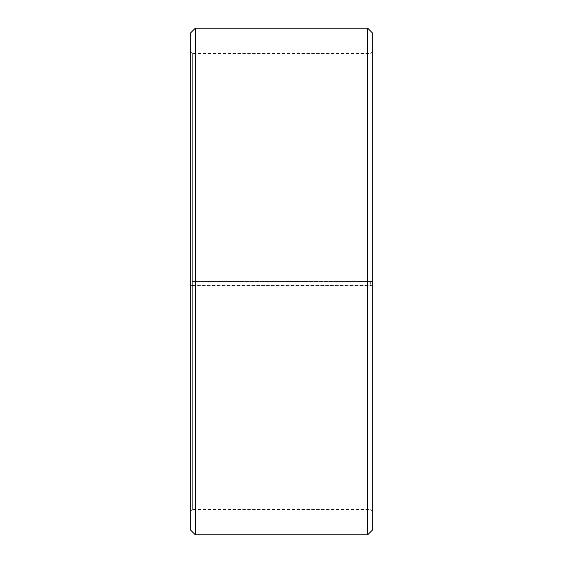 <?xml version="1.0" encoding="UTF-8"?>
<svg xmlns="http://www.w3.org/2000/svg" width="563" height="563" viewBox="0 0 563 563"><rect width="100%" height="100%" fill="white"/><g stroke="black" fill="none" stroke-linecap="round" stroke-linejoin="round"><path stroke-width="0.42" stroke-dasharray="2.81 2.11" d="M192.321 281.5L372.706 281.5L192.321 281.5L192.321 53.485L192.321 509.515L192.321 285.476L190.294 285.511L195.361 285.92L372.706 285.835L370.679 285.476L192.321 285.476M370.679 281.5L370.679 285.476M372.706 33.217L372.706 285.511M367.639 281.5L367.639 28.15M195.361 281.5L195.361 28.15M372.706 511.542L370.679 509.515L192.321 509.515L190.294 511.542L190.294 33.217M190.294 511.542L190.294 285.511M190.294 529.783L190.294 285.835M195.361 534.85L195.361 285.92M367.639 534.85L367.639 285.92M372.706 529.783L372.706 285.835M372.706 51.458L370.679 53.485L192.321 53.485L190.294 51.458"/><path stroke-width="0.84" d="M372.706 33.217L372.706 529.783L367.639 534.85L367.639 28.15L372.706 33.217M195.361 534.85L190.294 529.783L190.294 33.217L195.361 28.15L195.361 534.85L367.639 534.85M195.361 28.15L367.639 28.15"/></g></svg>
